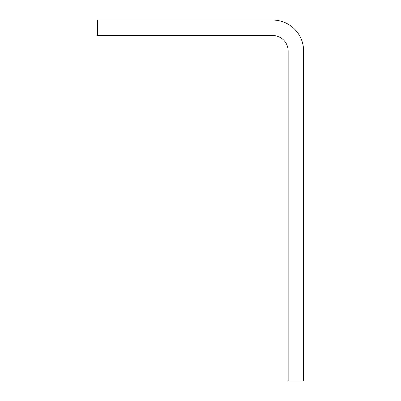 <?xml version="1.0" encoding="UTF-8"?>
<svg xmlns="http://www.w3.org/2000/svg" width="401" height="401" viewBox="0 0 401 401"><rect width="100%" height="100%" fill="white"/><g stroke="black" fill="none" stroke-linecap="round" stroke-linejoin="round"><path stroke-width="0.6" d="M303.612 50.982A30.932 30.932 0 0 0 272.68 20.05L97.388 20.05L97.388 35.519L272.68 35.519A15.469 15.469 0 0 1 288.149 50.982L288.149 380.95L303.612 380.95L303.612 50.982"/></g></svg>
